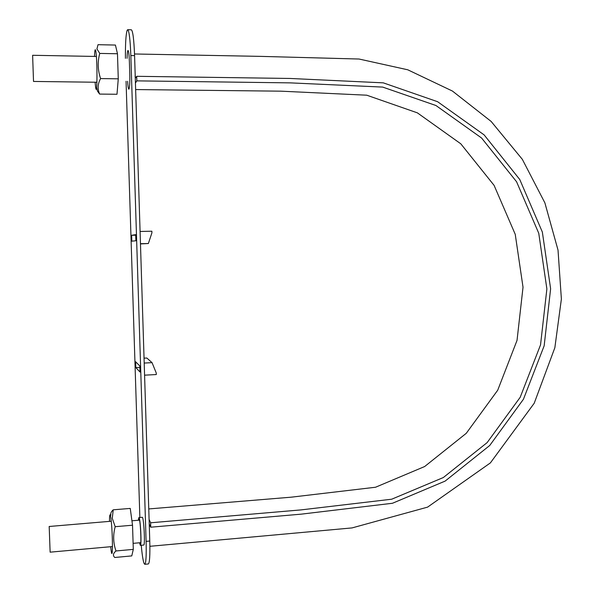 <?xml version="1.0" encoding="UTF-8"?>
<svg xmlns="http://www.w3.org/2000/svg" width="594" height="594" viewBox="0 0 594 594"><rect width="100%" height="100%" fill="white"/><g stroke="black" fill="none" stroke-linecap="round" stroke-linejoin="round"><path stroke-width="0.89" d="M49.198 526.833L50.126 552.168L49.198 526.833M32.625 55.472L33.516 81.445L32.625 55.472M135.439 83.019L136.828 80.866L290.228 82.87L382.699 87.088L435.951 105.517L481.593 138.023L516.572 181.749L538.758 233.279L546.881 288.922L540.54 344.862L520.196 397.297L487.117 442.627L443.339 477.531L391.706 499.205L301.069 509.897L150.624 522.787L150.765 527.197L301.173 514.159L392.471 503.267L445.106 481.11L489.723 445.493L523.433 399.265L544.156 345.812L550.623 288.788L542.352 232.061L519.765 179.514L484.125 134.897L437.6 101.708L383.293 82.848L290.117 78.46L136.679 76.307L136.828 80.866M135.187 74.948C134.979 78.185 135.477 78.638 136.679 76.307M135.64 89.56L280.851 91.172L366.743 95.196L417.374 112.853L460.796 143.807L494.097 185.373L515.243 234.34L523.024 287.221L517.032 340.377L497.713 390.213L466.268 433.308L424.651 466.535L375.549 487.236L291.305 497.171L148.767 508.939M149.094 519.431L150.624 522.787M149.339 527.234L149.554 524.606L150.765 527.197M131.638 235.291L131.831 241.171L135.885 240.763L135.692 234.652L131.638 235.291L135.707 235.202M125.408 58.331C125.327 43.488 125.913 34.125 127.168 30.242L127.688 29.7C129.165 30.918 130.212 39.531 130.836 55.554L146.102 541.372C146.458 555.694 146.005 563.335 144.75 564.3L143.978 563.231C142.983 560.32 142.07 554.328 141.253 545.27M139.865 517.5L126.062 81.281M138.313 520.255L138.87 517.582L142.241 517.3C143.763 516.438 145.337 545.656 143.726 545.047L140.34 545.351L139.508 542.775M127.628 81.304C127.94 86.293 128.349 88.929 128.861 89.211C129.648 88.15 129.952 83.056 129.774 73.938L129.381 61.657C129.113 54.722 128.66 50.98 128.022 50.438C127.517 50.683 127.198 53.326 127.057 58.361M135.826 367.589L135.64 361.761L139.82 365.993L140.013 372.037L135.826 367.589L139.865 367.382M127.688 29.7L131.363 29.789C132.885 31.007 133.954 39.62 134.578 55.628L149.77 541.037C150.119 555.353 149.643 562.993 148.344 563.958L144.75 564.3M144.58 375.17L156.296 374.547L156.244 372.98L152.057 362.659L144.201 363.053M138.87 517.582C140.34 516.728 141.899 545.968 140.34 545.351M138.469 520.247L138.922 518.584C140.288 517.797 141.728 544.913 140.281 544.342L139.664 542.76M144.045 358.152L146.822 358.019L152.057 362.659M140.466 243.703L148.366 243.518L151.923 232.803L151.878 231.214L140.08 231.46M140.474 243.926L148.366 243.518M99.762 53.423L117.471 53.757L115.422 45.055L98.017 44.691L96.933 48.975L99.762 53.423C97.468 61.754 97.735 70.144 100.579 78.586C97.713 83.806 97.401 88.974 99.636 94.09L97.409 91.016L96.807 87.927M94.505 56.423L94.698 52.666C94.958 49.443 95.307 48.864 95.731 50.913C97.609 60.165 97.23 101.463 95.456 85.892L95.099 82.217M95.797 51.277L95.879 50.78M117.471 53.757L118.273 78.824L116.996 94.26L99.636 94.09M118.273 78.824L100.579 78.586M115.191 526.7L132.529 525.215L130.249 508.419L113.216 509.815L112.288 518.347L115.191 526.7C112.942 535.001 113.209 543.087 115.986 550.965C113.083 553.4 112.682 555.576 114.768 557.484L131.771 555.91L133.301 549.383L115.986 550.965M109.467 521.384L109.556 517.597C109.845 513.201 110.365 513.981 111.1 519.936C112.853 534.555 112.853 562.986 111.13 550.43L110.684 546.71M110.915 515.169C110.38 513.491 111.145 511.709 113.216 509.815M132.529 525.215L133.301 549.383M130.836 55.554L134.578 55.628M146.102 541.372L149.77 541.037M111.234 521.228L49.154 526.484M112.459 546.547L50.126 552.168M96.362 56.46L32.64 55.287M96.948 82.247L33.516 81.445M133.108 543.354L140.733 542.664M131.927 520.797L139.531 520.151M149.881 546.302L352.064 527.918L427.591 507.128L490.384 462.904L534.214 403.237L554.855 347.713L561.382 299.072L558.026 250.111L544.884 202.858L522.326 159.326L491.141 121.436L452.435 91.053L407.766 69.795L359.058 59.029L260.432 56.371L134.526 53.98"/></g></svg>

